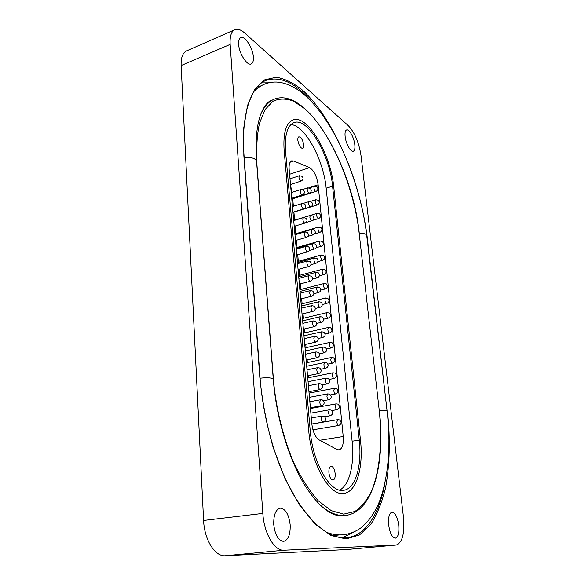 <?xml version="1.0" encoding="UTF-8"?>
<svg xmlns="http://www.w3.org/2000/svg" width="585" height="585" viewBox="0 0 585 585"><rect width="100%" height="100%" fill="white"/><g stroke="black" fill="none" stroke-linecap="round" stroke-linejoin="round"><path stroke-width="0.88" d="M398.721 525.103C397.464 516.979 395.219 512.65 392.001 512.116C389.208 513.103 388.096 517.418 388.667 525.067C389.924 533.249 392.162 537.622 395.372 538.171C398.224 537.125 399.343 532.767 398.721 525.103M354.802 144.736C354.108 137.629 349.201 128.722 346.576 129.943C345.252 130.557 344.762 132.693 345.113 136.356C345.793 143.552 350.766 152.458 353.333 151.23C354.685 150.601 355.175 148.436 354.802 144.736M290.16 524.701C288.785 514.215 285.465 508.694 280.193 508.146C275.645 509.513 273.495 515.012 273.751 524.643C275.111 535.216 278.409 540.803 283.645 541.396C288.332 539.955 290.504 534.39 290.16 524.701M253.371 57.059C252.895 47.977 244.83 35.371 240.742 37.601C239.126 38.405 238.424 40.65 238.636 44.328C239.082 53.579 247.28 66.156 251.236 63.919C252.903 63.1 253.612 60.811 253.371 57.059M230.161 44.387L181.131 65.542L203.595 520.453L262.833 513.403C263.989 533.418 274.482 551.231 284.025 550.229L396.221 545.044C402.422 542.712 404.82 533.315 403.431 516.869L361.047 155.807C358.993 142.608 354.744 132.561 348.316 125.673L244.757 33.06C240.932 29.689 237.62 28.563 234.812 29.681C231.28 31.444 229.73 36.35 230.161 44.387L262.833 513.403M284.025 550.229L225.283 555.75L346.437 549.564L396.03 545.059M346.832 549.527L346.437 549.564M225.283 555.75C215.031 556.81 204.297 539.75 203.595 520.453M181.131 65.542C180.882 57.696 182.674 52.818 186.52 50.924L234.812 29.681M308.675 430.099C311.257 464.49 329.779 496.49 343.878 493.396C356.631 492.043 363.548 467.21 360.484 440.344L333.757 187.054C330.964 154.418 307.461 113.878 292.909 120.005C285.926 123.099 283.008 133.321 284.149 150.667L308.675 430.099L284.149 150.667C283.008 133.321 285.926 123.099 292.909 120.005C307.461 113.878 330.964 154.418 333.757 187.054L360.484 440.344C363.548 467.21 356.631 492.043 343.878 493.396C329.779 496.49 311.257 464.49 308.675 430.099M297.845 140.349C298.811 145.431 300.441 148.137 302.745 148.473C303.571 148.1 303.907 146.915 303.754 144.926C302.796 139.866 301.158 137.168 298.847 136.824C298.028 137.197 297.699 138.367 297.845 140.349M328.916 472.826C329.589 477.411 330.964 479.839 333.04 480.095C334.678 479.539 335.388 477.353 335.161 473.543C334.488 468.973 333.114 466.559 331.037 466.303C329.413 466.852 328.704 469.024 328.916 472.826M290.862 124.59C305.034 125.19 323.732 160.18 326.159 188.216L352.119 441.222C354.561 463.795 349.64 485.053 339.673 490.084M289.59 174.271L309.597 167.624L293.743 160.992L291.666 160.838C289.663 161.716 288.822 164.524 289.144 169.255L311.805 423.708C312.829 431.847 315.278 437.244 319.154 439.913L336.931 449.47L339.029 449.902C342.342 448.732 343.739 444.271 343.212 436.52L318.138 184.794L308.858 187.763M309.597 167.624C313.94 170.476 316.785 176.195 318.138 184.794M285.59 151.72C284.493 135.267 287.264 125.57 293.897 122.631C307.644 116.824 329.94 155.222 332.572 186.184L359.263 440.103C362.152 465.572 355.585 489.009 343.549 490.296C330.181 493.235 312.653 462.947 310.196 430.399L285.59 151.72M292.719 198.798L293.385 206.234M293.911 212.121L294.628 220.128M295.154 226.007L295.842 233.715M296.427 240.245L297.07 247.448M297.714 254.629L298.313 261.32M299.015 269.173L299.564 275.338M300.332 283.871L300.829 289.502M301.655 298.738L302.109 303.805M303.001 313.765L303.403 318.269M304.361 328.967L304.712 332.887M305.736 344.338L306.035 347.651M307.125 359.877L307.366 362.583M308.529 375.599L308.719 377.669M309.955 391.497L310.079 392.923M311.388 407.577L311.461 408.337M313.37 429.741L313.553 431.796M292.127 192.319L290.65 186.103M387.562 412.571C390.407 439.898 389.72 465.082 385.493 488.117C381.976 502.449 377.062 514.544 370.744 524.416L359.504 534.961L346.086 538.96L331.044 535.509L315.169 524.138L299.461 504.928L285.041 478.72L273.041 447.108C266.541 424.03 262.117 400.645 259.784 376.959L243.843 155.486L243.733 127.991L247.484 105.556L254.614 89.359L264.449 79.926L276.215 77.249C284.741 78.631 293.502 82.931 302.482 90.156C334.079 118.689 360.865 183.039 367.343 238.402L387.248 412.535M313.926 104.32C297.158 83.772 281.312 75.743 266.394 80.24C251.184 85.651 240.874 113.907 244.047 155.771L243.843 155.486M262.819 82.083L272.398 82.178M259.784 376.959L259.996 377.091C262.965 418.472 275.711 463.261 293.034 493.894C311.681 524.65 329.626 539.238 346.854 537.659C365.991 535.743 379.533 513.301 384.996 482.786M353.369 532.24L342.517 537.732M261.129 85.812L257.151 87.077M333.472 535.714L339.205 534.924M260.705 114.404C264.288 106.324 268.939 101.183 274.665 98.997C308.163 86.763 352.879 167.902 359.227 233.013L359.124 232.881C353.808 185.95 330.664 131.164 304.244 108.313L293.151 101.022C285.875 98.353 279.155 98.434 272.983 101.249L265.107 109.505L259.499 123.172C257.02 134.821 256.157 148.517 256.895 164.253L273.524 380.784C276.186 409.441 283.433 438.64 293.999 463.269C301.531 478.625 309.633 491.144 318.313 500.818L331.271 510.668L343.673 514.135L354.868 511.473C361.581 506.902 367.234 499.882 371.833 490.413C380.053 469.813 382.393 440.651 379.212 410.246L359.124 232.881M379.234 410.385L379.307 410.304C385.471 461.704 373.661 511.977 345.823 515.385C337.845 516.314 329.377 512.95 320.412 505.308M359.161 233.174L379.212 410.246M326.159 188.216L332.572 186.184M352.119 441.222L359.263 440.103M293.743 160.992L290.101 162.228M319.827 440.271L343.212 436.52M322.306 304.551L326.891 303.425C325.867 303.257 325.209 302.057 324.902 299.834L325.545 297.992L301.151 304.046M313.889 293.707L318.723 292.485C317.67 292.317 316.982 291.096 316.675 288.822L317.326 286.986L300.025 291.425M300.697 298.979L311.717 296.207C310.598 296.017 309.896 294.752 309.604 292.398L310.299 290.606L300.185 293.187M302.036 313.999L313.099 311.322C311.988 311.14 311.286 309.874 311.008 307.527L311.725 305.677L301.516 308.185M303.388 329.194L314.503 326.613C313.392 326.43 312.697 325.172 312.419 322.832L313.165 320.916L302.869 323.351M304.756 344.55L315.915 342.071C314.81 341.889 314.123 340.638 313.852 338.305L314.62 336.331L304.237 338.678M306.138 360.089L317.348 357.706C316.251 357.53 315.564 356.28 315.3 353.954L316.097 351.921L305.611 354.181M307.542 375.797L318.796 373.522C317.699 373.347 317.026 372.097 316.77 369.779L317.582 367.68L307.008 369.859M308.953 391.687L320.258 389.515C319.169 389.339 318.503 388.096 318.247 385.786L319.096 383.621L308.419 385.712M310.386 407.76L321.735 405.697C320.66 405.522 319.995 404.279 319.746 401.983L320.624 399.745L309.853 401.741M311.834 424.023L323.227 422.063C322.159 421.887 321.509 420.652 321.26 418.363L322.167 416.052L311.293 417.961M299.374 284.12L310.35 281.253C309.224 281.063 308.514 279.791 308.222 277.436L308.887 275.696L298.862 278.35M298.065 269.429L308.99 266.467C307.864 266.277 307.147 264.998 306.847 262.636L307.498 260.947L297.553 263.674M296.77 254.892L307.651 251.842C306.518 251.645 305.801 250.365 305.494 247.996L306.116 246.358L296.259 249.159M295.491 240.515L306.328 237.378C305.187 237.174 304.463 235.887 304.156 233.51L304.756 231.923L294.979 234.79M294.226 226.285L305.012 223.068C303.871 222.863 303.147 221.569 302.833 219.185L303.41 217.649L293.714 220.582M292.975 212.216L303.71 208.911C302.569 208.699 301.838 207.404 301.516 205.013L302.079 203.529L292.463 206.52M291.732 198.293L302.43 194.9C301.282 194.688 300.551 193.386 300.222 190.995L300.763 189.547L291.228 192.611M290.504 184.516L301.158 181.05C300.01 180.831 299.271 179.522 298.935 177.123L299.461 175.719L289.999 178.842M323.732 319.183L328.309 318.108C327.293 317.94 326.642 316.748 326.342 314.533L327.008 312.631L302.438 318.503M325.143 333.991L329.75 332.945C328.741 332.785 328.09 331.593 327.797 329.384L328.477 327.424L303.739 333.106M326.54 348.96L331.205 347.951C330.203 347.79 329.552 346.605 329.267 344.397L329.977 342.386L305.056 347.87M327.907 364.104L332.675 363.117C331.673 362.956 331.037 361.779 330.752 359.578L331.483 357.501L306.379 362.788M329.245 379.424L334.159 378.451C333.165 378.29 332.529 377.113 332.251 374.926L333.011 372.791L307.725 377.866M330.554 394.912L335.666 393.954C334.678 393.8 334.05 392.623 333.772 390.444L334.554 388.243L309.085 393.113M331.812 410.59L337.179 409.632C336.2 409.478 335.578 408.308 335.307 406.136L336.112 403.869L310.452 408.52M312.924 429.814L338.715 425.492C337.742 425.332 337.128 424.169 336.865 422.004L337.691 419.664L311.842 424.096M320.851 290.08L325.479 288.902C324.456 288.734 323.79 287.527 323.476 285.297L324.097 283.506L299.878 289.743M319.373 275.769L324.083 274.533C323.059 274.358 322.386 273.151 322.072 270.913L322.671 269.173L298.613 275.586M317.86 261.634L322.701 260.318C321.67 260.142 320.997 258.928 320.675 256.683L321.26 254.994L297.37 261.583M316.309 247.66L321.34 246.248C320.302 246.066 319.622 244.852 319.3 242.599L319.863 240.961L296.134 247.718M314.686 233.868L319.988 232.325C318.949 232.143 318.262 230.921 317.933 228.669L318.474 227.068L294.913 233.993M312.895 220.267L318.649 218.549C317.604 218.366 316.916 217.137 316.58 214.878L317.107 213.328L293.699 220.406M292.99 212.406L317.319 204.918C316.28 204.728 315.586 203.5 315.249 201.225L315.754 199.719L310.116 201.481M291.805 199.083L316.01 191.427C314.964 191.229 314.269 189.993 313.926 187.719L314.416 186.257L309.37 187.873M315.322 308.47L320.127 307.3C319.066 307.132 318.394 305.918 318.086 303.652L318.759 301.765L301.333 306.065M316.741 323.403L321.538 322.276C320.485 322.116 319.812 320.902 319.512 318.642L320.214 316.697L302.65 320.865M318.13 338.51L322.964 337.421C321.918 337.26 321.253 336.053 320.96 333.801L321.684 331.797L303.981 335.827M319.498 353.786L324.404 352.733C323.366 352.572 322.708 351.373 322.415 349.128L323.169 347.059L305.326 350.949M320.843 369.245L325.867 368.221C324.836 368.06 324.178 366.861 323.893 364.63L324.668 362.495L306.686 366.239M322.152 384.886L327.344 383.877C326.313 383.716 325.662 382.524 325.384 380.301L326.181 378.1L308.068 381.698M323.425 400.71L328.836 399.716C327.812 399.555 327.169 398.363 326.898 396.147L327.717 393.88L309.458 397.325M324.638 416.725L330.342 415.73C329.333 415.569 328.69 414.385 328.426 412.176L329.275 409.844L310.862 413.127M312.427 279.118L317.341 277.831C316.28 277.663 315.593 276.434 315.271 274.153L315.907 272.376L298.738 276.939M310.927 264.705L315.973 263.338C314.905 263.162 314.211 261.934 313.889 259.645L314.503 257.912L297.458 262.606M309.385 250.46L314.62 248.991C313.553 248.815 312.851 247.579 312.522 245.29L313.114 243.609L296.193 248.42M307.768 236.406L313.282 234.804C312.207 234.622 311.505 233.386 311.169 231.082L311.739 229.452L294.942 234.38M305.984 222.549L311.951 220.764C310.876 220.582 310.167 219.338 309.831 217.035L310.386 215.448L293.707 220.494M292.983 212.311L310.642 206.878C309.56 206.688 308.851 205.437 308.507 203.127L309.041 201.591L303.184 203.412M291.769 198.695L309.341 193.13C308.258 192.94 307.542 191.683 307.198 189.364L307.71 187.873L302.467 189.555M273.268 379.285L273.268 379.234C271.945 377.734 267.55 377.391 260.076 378.195M379.336 410.56C383.95 410.202 386.531 410.377 387.087 411.094L366.7 235.331C360.733 183.28 335.731 122.543 305.158 95.53C297.355 88.532 289.114 84.174 280.434 82.463C275.14 81.571 269.941 82.09 264.844 84.013C260.778 85.651 257.122 88.167 253.89 91.545M256.544 161.263L256.537 161.146C255.184 158.074 251.075 157.014 244.208 157.957M359.285 233.539C363.614 233.232 366.086 233.824 366.7 235.331M396.221 545.044L346.642 549.549M259.996 377.091L244.047 155.771M326.891 303.425C329.326 302.138 329.633 300.463 327.805 298.401L325.545 297.992M318.723 292.485C321.165 291.184 321.479 289.487 319.659 287.411L317.326 286.986M311.717 296.207C314.174 294.92 314.518 293.209 312.734 291.081L310.299 290.606M313.099 311.322C315.615 310.013 315.951 308.288 314.108 306.13L311.725 305.677M314.503 326.613C317.07 325.282 317.399 323.527 315.49 321.355L313.165 320.916M315.915 342.071C318.547 340.719 318.869 338.942 316.887 336.741L314.62 336.331M317.348 357.706C320.032 356.331 320.353 354.525 318.291 352.302L316.097 351.921M318.796 373.522C321.545 372.111 321.852 370.29 319.71 368.038L317.582 367.68M320.258 389.515C323.074 388.082 323.366 386.224 321.143 383.957L319.096 383.621M321.735 405.697C324.616 404.228 324.902 402.348 322.591 400.052L320.624 399.745M323.227 422.063C326.181 420.556 326.459 418.648 324.046 416.337L322.167 416.052M310.35 281.253C312.756 279.988 313.099 278.299 311.374 276.193L308.887 275.696M308.99 266.467C311.352 265.217 311.695 263.55 310.028 261.466L307.498 260.947M307.651 251.842C309.962 250.607 310.306 248.954 308.697 246.892L306.116 246.358M306.328 237.378C308.587 236.15 308.938 234.519 307.374 232.479L304.756 231.923M305.012 223.068C307.227 221.854 307.578 220.238 306.065 218.22L303.41 217.649M303.71 208.911C305.889 207.712 306.24 206.11 304.763 204.106L302.079 203.529M302.43 194.9C304.558 193.715 304.909 192.129 303.476 190.147L300.763 189.547M301.158 181.05C303.249 179.873 303.6 178.301 302.204 176.334L299.461 175.719M328.309 318.108C330.803 316.799 331.103 315.103 329.209 313.019L327.008 312.631M329.75 332.945C332.295 331.615 332.587 329.896 330.627 327.79L328.477 327.424M331.205 347.951C333.801 346.591 334.086 344.85 332.053 342.722L329.977 342.386M332.675 363.117C335.337 361.727 335.607 359.965 333.494 357.823L331.483 357.501M334.159 378.451C336.88 377.032 337.143 375.241 334.949 373.076L333.011 372.791M335.666 393.954C338.444 392.506 338.693 390.692 336.412 388.506L334.554 388.243M337.179 409.632C340.031 408.147 340.265 406.304 337.889 404.103L336.112 403.869M338.715 425.492C341.633 423.964 341.852 422.092 339.373 419.876L337.691 419.664M325.479 288.902C327.863 287.637 328.178 285.977 326.415 283.937L324.097 283.506M324.083 274.533C326.423 273.283 326.737 271.645 325.033 269.627L322.671 269.173M322.701 260.318C324.989 259.082 325.311 257.466 323.666 255.462L321.26 254.994M321.34 246.248C323.578 245.035 323.907 243.433 322.313 241.444L319.863 240.961M319.988 232.325C322.181 231.126 322.51 229.539 320.968 227.572L318.474 227.068M318.649 218.549C320.807 217.364 321.136 215.799 319.637 213.847L317.107 213.328M317.319 204.918C319.439 203.741 319.768 202.191 318.313 200.26L315.754 199.719M316.01 191.427C318.086 190.264 318.423 188.721 317.004 186.812L314.416 186.257M320.127 307.3C322.62 305.977 322.92 304.266 321.033 302.16L318.759 301.765M321.538 322.276C324.09 320.931 324.382 319.198 322.43 317.07L320.214 316.697M322.964 337.421C325.574 336.046 325.86 334.291 323.834 332.148L321.684 331.797M324.404 352.733C327.073 351.336 327.351 349.552 325.245 347.388L323.169 347.059M325.867 368.221C328.594 366.788 328.865 364.981 326.671 362.795L324.668 362.495M327.344 383.877C330.137 382.414 330.393 380.579 328.112 378.378L326.181 378.1M328.836 399.716C331.695 398.217 331.936 396.352 329.567 394.136L327.717 393.88M330.342 415.73C333.267 414.195 333.501 412.301 331.03 410.07L329.275 409.844M317.341 277.831C319.732 276.551 320.046 274.877 318.291 272.815L315.907 272.376M315.973 263.338C318.313 262.073 318.635 260.42 316.931 258.373L314.503 257.912M314.62 248.991C316.916 247.748 317.238 246.109 315.593 244.091L313.114 243.609M313.282 234.804C315.527 233.576 315.856 231.952 314.255 229.949L311.739 229.452M311.951 220.764C314.16 219.55 314.489 217.949 312.938 215.967L310.386 215.448M310.642 206.878C312.799 205.671 313.129 204.085 311.63 202.117L309.041 201.591M309.341 193.13C311.461 191.939 311.79 190.366 310.335 188.421L307.71 187.873M271.915 100.05C268.946 101.351 265.107 103.45 260.647 114.565C256.618 125.665 255.243 141.19 256.537 161.146L273.268 379.234C276.12 416.973 288.332 457.901 304.083 484.087C320.997 511.151 334.532 516.643 342.708 515.729M326.532 532.335C332.28 534.5 337.969 535.312 343.6 534.763C349.94 533.908 355.731 531.597 360.974 527.816C370.071 520.255 376.85 509.74 381.332 496.285C388.871 471.7 390.787 443.298 387.087 411.094"/></g></svg>
